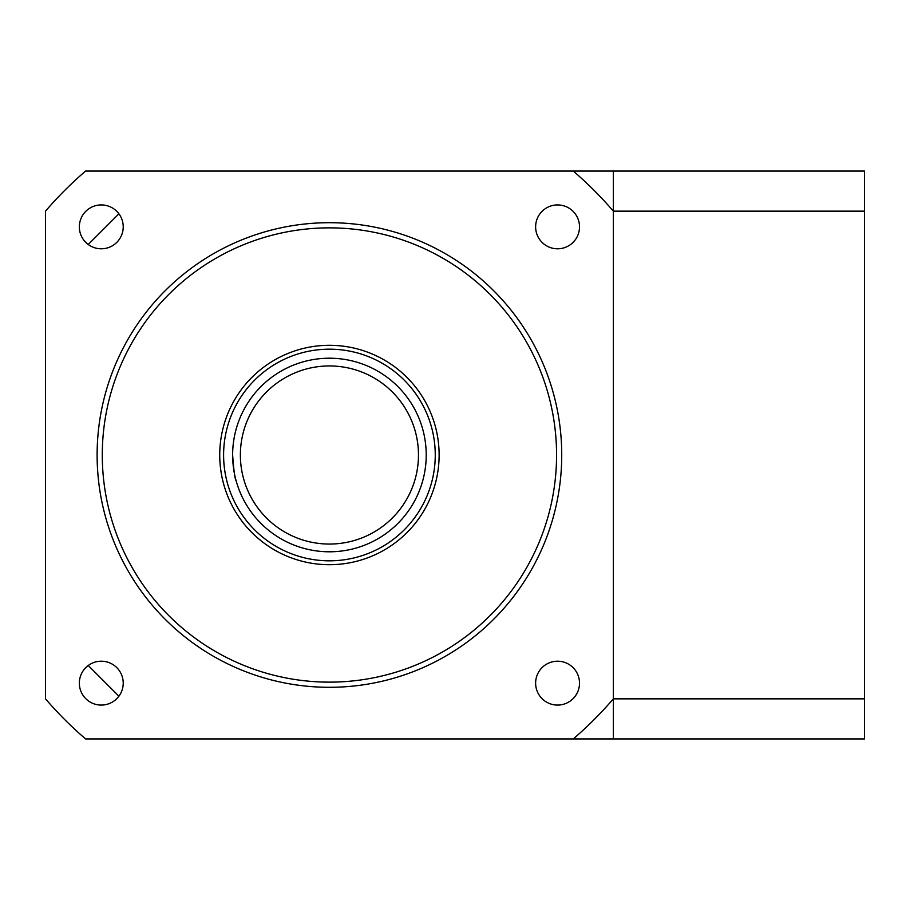 <?xml version="1.0" encoding="UTF-8"?>
<svg xmlns="http://www.w3.org/2000/svg" width="910" height="910" viewBox="0 0 910 910"><rect width="100%" height="100%" fill="white"/><g stroke="black" fill="none" stroke-linecap="round" stroke-linejoin="round"><path stroke-width="1.36" d="M236.134 429.19L235.679 430.896M235.61 431.169L235.042 433.547M418.475 455A89.055 89.055 0 0 0 329.431 365.945A89.055 89.055 0 0 0 240.376 455A89.055 89.055 0 0 0 329.431 544.055A89.055 89.055 0 0 0 418.475 455M232.63 455A96.79 96.79 0 0 1 329.431 358.21A96.79 96.79 0 0 1 426.221 455A96.79 96.79 0 0 1 329.431 551.79A96.79 96.79 0 0 1 232.63 455C233.779 470.686 234.951 479.286 236.134 480.81C234.951 479.286 233.779 470.675 232.63 455M435.253 455A105.822 105.822 0 0 0 329.431 349.178A105.822 105.822 0 0 0 223.598 455A105.822 105.822 0 0 0 329.431 560.822A105.822 105.822 0 0 0 435.253 455M219.731 455A109.7 109.7 0 0 1 329.431 345.299A109.7 109.7 0 0 1 439.12 455A109.7 109.7 0 0 1 329.431 564.7A109.7 109.7 0 0 1 219.731 455M556.567 455A227.136 227.136 0 0 0 329.431 227.864A227.136 227.136 0 0 0 102.284 455A227.136 227.136 0 0 0 329.431 682.136A227.136 227.136 0 0 0 556.567 455M97.12 455A232.3 232.3 0 0 1 329.431 222.7A232.3 232.3 0 0 1 561.732 455A232.3 232.3 0 0 1 329.431 687.3A232.3 232.3 0 0 1 97.12 455M535.626 683.148A21.942 21.942 0 0 0 557.568 705.079A21.942 21.942 0 0 0 579.511 683.148A21.942 21.942 0 0 0 557.568 661.206A21.942 21.942 0 0 0 535.626 683.148M79.341 683.148A21.942 21.942 0 0 0 101.283 705.079A21.942 21.942 0 0 0 123.225 683.148A21.942 21.942 0 0 0 101.283 661.206A21.942 21.942 0 0 0 79.341 683.148M79.341 226.852A21.942 21.942 0 0 0 101.283 248.794A21.942 21.942 0 0 0 123.225 226.852A21.942 21.942 0 0 0 101.283 204.921A21.942 21.942 0 0 0 79.341 226.852M535.626 226.852A21.942 21.942 0 0 0 557.568 248.794A21.942 21.942 0 0 0 579.511 226.852A21.942 21.942 0 0 0 557.568 204.921A21.942 21.942 0 0 0 535.626 226.852M573.277 171.069L613.351 171.069L613.351 211.154A374.272 374.272 0 0 0 573.277 171.069L85.574 171.069A374.272 374.272 0 0 0 45.5 211.154L45.5 698.846A374.272 374.272 0 0 0 85.574 738.931L573.277 738.931A374.272 374.272 0 0 0 613.351 698.846L613.351 211.154L864.5 211.154L864.5 698.846L613.351 698.846L613.351 738.931L864.5 738.931L864.5 698.846M864.5 211.154L864.5 171.069L613.351 171.069M613.351 738.931L573.277 738.931M88.236 665.506L118.914 696.195M118.914 213.804L88.236 244.494"/></g></svg>
